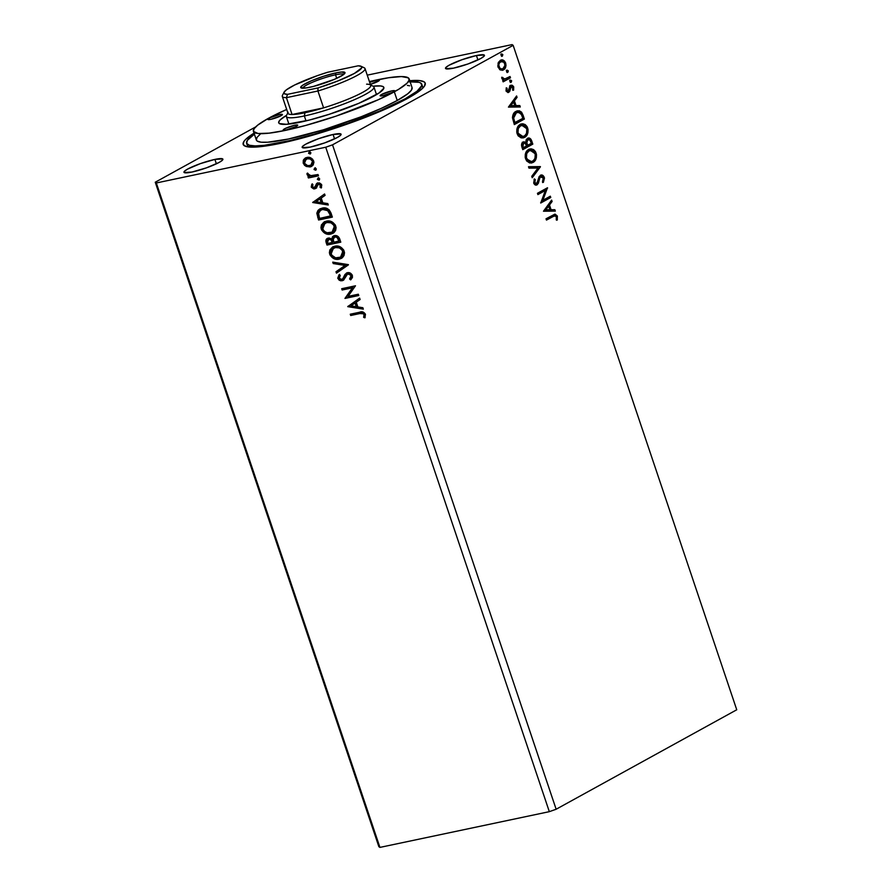 <?xml version="1.0" encoding="UTF-8"?>
<svg xmlns="http://www.w3.org/2000/svg" width="892" height="892" viewBox="0 0 892 892"><rect width="100%" height="100%" fill="white"/><g stroke="black" fill="none" stroke-linecap="round" stroke-linejoin="round"><path stroke-width="1.34" d="M333.084 134.48L334.567 138.896L333.084 134.48L318.589 138.684L305.856 144.114L302.667 146.277L302.366 147.615L310.148 147.113A20.538 2.988 161.4 0 1 302.154 147.347A20.538 2.988 161.4 0 1 312.356 141.07A20.538 2.988 161.4 0 1 333.084 134.48A20.538 2.988 161.4 0 1 341.09 134.246A20.538 2.988 161.4 0 1 330.887 140.523A20.538 2.988 161.4 0 1 310.148 147.113L324.655 142.91L337.377 137.468L340.566 135.305L340.867 133.978L333.084 134.48M476.428 55.527L477.922 59.942L476.428 55.527L461.933 59.731L449.211 65.172L446.022 67.335L445.71 68.662L453.493 68.16A20.538 2.988 161.4 0 1 445.498 68.394A20.538 2.988 161.4 0 1 455.7 62.117A20.538 2.988 161.4 0 1 476.428 55.527A20.538 2.988 161.4 0 1 484.434 55.293A20.538 2.988 161.4 0 1 474.232 61.57A20.538 2.988 161.4 0 1 453.493 68.16L467.999 63.956L480.721 58.515L483.91 56.352L484.222 55.025L476.428 55.527M214.894 159.412L216.388 163.827L214.894 159.412L200.399 163.615L187.677 169.056L184.488 171.219L184.176 172.546L191.958 172.044A20.538 2.988 161.4 0 1 183.964 172.279A20.538 2.988 161.4 0 1 194.166 166.001A20.538 2.988 161.4 0 1 214.894 159.412A20.538 2.988 161.4 0 1 222.9 159.177A20.538 2.988 161.4 0 1 212.697 165.455A20.538 2.988 161.4 0 1 191.958 172.044L206.465 167.841L219.187 162.4L222.376 160.237L222.688 158.91L214.894 159.412M247.931 144.694A92.422 13.458 -18.6 0 0 247.82 146.857A92.422 13.458 161.4 0 1 247.731 146.634L246.605 143.266A92.422 13.458 161.4 0 1 254.365 134.146M280.59 143.311A96.024 13.971 161.4 0 1 244.843 146.032A96.024 13.971 161.4 0 1 254.03 133.131L245.623 139.442L243.951 141.415L243.237 144.537L246.025 146.478L256.472 147.013L273.621 144.694L288.06 141.65L312.858 135.116L339.495 126.753L381.743 110.731L402.259 101.209L416.91 92.779L422.775 88.13L424.447 86.156L425.161 83.045L424.202 81.919L419.708 80.603L409.751 80.726A96.024 13.971 161.4 0 1 424.871 85.442A96.024 13.971 161.4 0 1 371.473 114.979A96.024 13.971 161.4 0 1 280.59 143.311M155.253 182.224L378.855 846.653L155.253 182.224L255.625 126.943L155.253 182.224L156.323 182.971L325.725 147.236L549.327 811.664L379.925 847.4L156.323 182.971L155.253 182.224M513.145 45.347L736.747 709.776L556.14 809.245L332.526 144.827L513.145 45.347L332.526 144.827L325.725 147.236L156.323 182.971L379.925 847.4L378.855 846.653L379.925 847.4L549.327 811.664L325.725 147.236L332.526 144.827L556.14 809.245L549.327 811.664L556.14 809.245L736.747 709.776L513.145 45.347L512.075 44.6L367.248 75.151L512.075 44.6L513.145 45.347M543.484 211.226L555.337 211.103L554.857 209.698L551.066 209.731L549.472 205.004L552.103 201.492L551.624 200.087L543.484 211.226L555.337 211.103L554.857 209.698L551.066 209.731L549.472 205.004L552.103 201.492L551.624 200.087L543.484 211.226M540.831 176.583L540.006 176.772L543.284 178.021L542.503 181.578L543.373 182.358L544.287 177.363L543.016 175.523L541.388 174.999L539.169 176.538L536.917 183.295L534.899 182.893L535.267 179.571L534.308 178.891L533.706 183.083L535.267 184.945L537.452 184.544L539.95 177.575L541.544 176.415L543.284 178.021L542.503 181.578L543.373 182.358L544.466 178.088L543.496 177.53L542.581 182.525M529.736 149.031L535.312 153.212L536.103 153.045L530.138 148.919L528.644 149.488C525.722 150.993 524.708 154.149 525.589 158.954L531.587 162.98L534.721 161.084L536.36 157.65L536.482 154.606L535.468 151.618L533.639 149.655L531.231 148.841L528.644 149.488L526.269 151.807L525.299 154.294L525.198 157.371L526.548 160.861L529.692 162.98L533.059 162.422L531.197 163.046M522.902 137.937L525.5 136.186L526.737 134.068L526.882 128.147C527.73 132.886 526.715 136.019 523.838 137.524L524.63 137.368C527.507 135.852 528.521 132.718 527.663 127.98L526.882 128.147L525.399 125.571L523.392 124.233L521.341 123.966L526.882 128.147L527.663 127.98L521.697 123.865L520.214 124.423C517.293 125.939 516.267 129.095 517.148 133.889L523.158 137.925L526.291 136.019L527.93 132.585L528.042 129.541L527.038 126.552L525.21 124.59L522.801 123.776L520.214 124.423L517.839 126.742L516.869 129.228L516.769 132.317L518.118 135.796L521.251 137.925L524.63 137.368L522.768 137.981M508.44 107.096L520.292 106.973L519.813 105.557L516.022 105.602L514.428 100.863L517.059 97.362L516.58 95.957L508.44 107.096L520.292 106.973L519.813 105.557L516.022 105.602L514.428 100.863L517.059 97.362L516.58 95.957L508.44 107.096M511.149 82.298L511.662 80.882L510.57 80.079L509.867 81.172L510.503 82.332L511.629 80.759L510.425 80.135L509.956 81.685L510.915 82.387M507.804 72.364L508.317 70.947L507.236 70.133L506.522 71.226L507.169 72.397L508.284 70.825L507.08 70.2L506.611 71.739L507.57 72.453M502.352 56.163L502.832 54.613L501.772 53.933L501.07 55.025L501.705 56.196L502.832 54.613L501.627 53.999L501.159 55.538L502.118 56.241M500.457 70.044L504.114 69.453L506.02 65.317L504.604 61.147L501.672 59.931L498.517 62.161L497.803 66.131L499.754 69.654L503.489 69.877C505.574 68.762 506.299 66.487 505.664 63.042C504.147 60.076 502.352 59.195 500.289 60.366L498.104 63.064L498.07 67.223L500.457 70.044M510.48 77.805L510.046 76.511L504.426 79.12L503.177 78.674L502.731 77.426L501.717 77.515L502.196 79.065L503.79 79.957L502.709 80.548L503.144 81.841L510.48 77.805L503.066 81.618L510.48 77.805L510.046 76.511L504.995 79.053L501.739 77.236L501.817 78.362L503.79 79.957L502.709 80.548L503.144 81.841L510.48 77.805M508.317 91.029L506.121 90.482L506.333 88.397L506.121 90.482L506.912 90.315L507.124 88.23L506.243 87.817L506.143 91.174L508.083 92.545L509.689 91.441L511.138 86.658L512.521 86.981L512.677 89.791L513.614 90.159L513.591 86.647L512.298 85.275L510.38 85.565L507.961 91.14L506.868 90.181L507.124 88.23L506.243 87.817L506.043 90.895L508.797 92.3L511.45 86.546L510.358 86.825L512.855 87.594L512.677 89.791L513.614 90.159L513.703 86.948L510.67 85.387L509.678 86.435L508.886 90.348L508.061 91.129L507.269 91.296L508.094 90.516M523.047 115.157L521.541 112.147L519.345 110.798L516.892 110.976L514.171 112.827L512.476 117.532L514.327 124.59L524.362 119.071L523.047 115.157L522.255 115.324L523.571 119.238L524.362 119.071L523.047 115.157L517.494 110.809L515.989 111.389C513.859 112.325 512.688 114.477 512.487 117.833L514.327 124.59L524.362 119.071L514.249 124.367L523.571 119.238L522.255 115.324L523.047 115.157M532.803 144.125L530.874 139.197L529.168 138.07L527.473 138.349L526.146 139.843L525.812 142.43L523.771 141.772L521.909 143.311L521.541 145.597L522.768 149.655L532.803 144.125L522.69 149.432L532.803 144.125L531.665 140.758C530.539 138.26 529.146 137.457 527.473 138.349L525.812 142.43L523.147 142.018C521.564 142.91 521.173 144.66 521.965 147.269L522.768 149.655L532.803 144.125M540.429 166.815L528.51 166.726L528.978 168.131L537.976 168.042L531.743 176.326L532.212 177.742L540.362 166.603L528.51 166.726L528.978 168.131L537.976 168.042L531.743 176.326L532.212 177.742L540.429 166.815M550.319 196.195L542.86 200.31L547.487 187.766L537.452 193.296L537.887 194.59L545.369 190.475L540.719 203.019L550.754 197.489L550.319 196.195L542.86 200.31L547.487 187.766L537.452 193.296L537.887 194.59L545.369 190.475L540.719 203.019L550.754 197.489L550.319 196.195M553.14 216.41L555.616 215.842L556.441 217.247L556.274 219.789L557.277 220.023L557.277 215.975L555.147 214.169L546.027 218.785L546.462 220.09L554.746 215.697L556.329 216.789L556.274 219.789L557.277 220.023L557.355 216.21L554.768 214.214L546.027 218.785L546.462 220.09L553.14 216.41M315.534 170.205L316.325 168.889L314.809 168.042L314.029 169.369L315.534 170.205L316.325 168.889L314.62 168.109L314.129 169.603L316.114 169.893L314.597 169.056L314.029 169.369L315.868 170.082M318.879 180.151L319.671 178.824L318.154 177.987L317.374 179.303L319.459 179.827L318.879 180.151L319.671 178.824L317.965 178.043L317.474 179.548L319.459 179.827L317.942 178.991L317.374 179.303L319.213 180.028M312.679 202.506L328.289 205.004L327.81 203.588L322.815 202.796L321.22 198.057L325.056 195.393L324.577 193.988L312.679 202.506L313.181 201.982L312.679 202.506L328.289 205.004L327.81 203.588L322.815 202.796L321.22 198.057L325.056 195.393L324.577 193.988L312.679 202.506M333.173 233.169L330.765 234.094L334.099 232.477L335.615 230.404L336.094 227.605L335.08 224.617L330.252 221.216L325.112 221.495L321.421 224.862L320.953 227.694L321.599 229.98L325.502 233.593L328.836 234.284L331.333 233.782C327.431 234.708 324.275 233.091 321.867 228.921L321.298 229.233C323.707 233.403 326.862 235.02 330.765 234.094L332.883 233.336L335.76 226.077C333.385 221.874 330.241 220.235 326.327 221.149L324.097 221.952L321.298 229.233L324.398 221.796M347.724 306.647L363.334 309.134L362.854 307.718L357.859 306.926L356.265 302.187L360.1 299.522L359.621 298.118L347.724 306.647L348.226 306.112L347.724 306.647L363.334 309.134L362.854 307.718L357.859 306.926L356.265 302.187L360.1 299.522L359.621 298.118L347.724 306.647M343.308 280.244L342.082 280.757L343.955 279.653L346.653 274.703L348.649 273.632L350.222 273.933L351.571 275.539L347.869 273.989L351.571 275.539L351.292 277.39L350.155 278.661L350.991 275.851L349.586 278.973L351.102 279.475L349.586 278.973L350.634 279.876L352.028 274.68L349.519 272.785L346.821 272.874L344.881 274.58L342.818 278.728L341.268 279.519L339.428 278.516L339.183 277.323L340.276 275.517L339.094 274.68L337.767 278.137L339.127 280.144L340.911 280.824L343.766 279.854L347.523 274.089L349.653 274.257L350.902 275.595L351.069 276.855L349.586 278.973L350.634 279.876L352.429 277.524L352.373 275.461C351.169 273.197 349.53 272.272 347.445 272.684L346.475 273.041M341.603 258.223L339.194 259.159L342.528 257.543L344.044 255.469L344.524 252.67L343.509 249.682L338.681 246.281L333.541 246.56L329.85 249.916L329.393 252.748L330.04 255.045L333.931 258.647L337.276 259.349L339.774 258.836C335.871 259.762 332.716 258.145 330.308 253.986L329.728 254.298C332.136 258.468 335.292 260.085 339.194 259.159L341.313 258.401L344.189 251.143C341.814 246.939 338.681 245.3 334.768 246.214L332.538 247.017L329.728 254.298L332.827 246.861M310.082 154.004L310.873 152.677L309.357 151.841L308.576 153.168L310.082 154.004L310.873 152.677L309.167 151.896L308.677 153.402L310.661 153.692L309.145 152.855L308.576 153.168L310.416 153.881M334.411 235.644L331.779 239.045L328.312 238.086C326.149 238.565 325.446 240.104 326.204 242.691L326.773 242.368L327.576 244.754L326.773 242.368L326.204 242.691L327.007 245.066L340.789 242.156L338.481 236.837L336.663 235.744L334.132 235.711L332.504 236.737L331.779 239.045L329.17 237.997L326.55 239.011L325.836 241.041L327.007 245.066L340.789 242.156L339.662 238.788C338.436 236.224 336.685 235.176 334.411 235.644L333.407 236.001M348.426 264.846L332.749 262.137L333.229 263.553L345.059 265.437L335.983 271.748L336.462 273.153L348.359 264.634L332.749 262.137L333.229 263.553L345.059 265.437L335.983 271.748L336.462 273.153L348.426 264.846M359.877 313.56L363.501 313.806L364.137 315.066L363.646 317.385L364.928 317.82L365.452 314.307L362.754 311.932L350.266 314.207L350.712 315.5L359.877 313.56C361.438 312.813 362.821 313.17 364.036 314.608L363.646 317.385L364.928 317.82L365.452 314.307C363.869 311.877 361.907 311.197 359.587 312.245L350.266 314.207L350.712 315.5L350.902 314.073L351.281 315.188L359.877 313.56M358.316 294.226L348.058 296.389L355.484 285.797L341.692 288.707L342.127 290.012L352.407 287.837L344.959 298.43L358.751 295.52L358.316 294.226L348.058 296.389L355.484 285.797L341.692 288.707L342.127 290.012L352.407 287.837L344.959 298.43L358.751 295.52L358.316 294.226M331.043 213.188L329.126 209.798L326.628 208.338L323.383 207.97L319.615 209.074L317.976 210.434L316.883 213.054L318.567 220.012L332.359 217.102L331.043 213.188C329.025 208.795 326.059 207.111 322.146 208.148L319.726 209.018L316.861 213.344L318.567 220.012L332.359 217.102L331.043 213.188M314.809 187.287L315.612 186.785L314.229 187.61L312.456 186.64L312.958 184.755L311.832 184.176L311.353 187.264L313.75 188.948L316.125 188.145L318.411 184.176L320.183 184.778L320.105 187.42L321.287 187.967L321.477 184.41L319.526 182.938L317.151 183.161L315.043 187.097L313.739 187.632L312.412 186.506L312.958 184.755L311.832 184.176L311.241 186.985L312.412 183.864M318.477 175.835L318.031 174.542L310.371 175.713L308.866 175.111L308.32 173.784L306.982 173.639L307.439 175.178L309.446 176.348L307.963 176.661L308.398 177.965L318.477 175.835L318.031 174.542L311.118 175.78L307.038 173.394L307.026 174.442L309.446 176.348L307.963 176.661L308.398 177.965L318.477 175.835M311.91 166.235L306.123 166.447L310.115 166.949L313.148 165.076L313.951 162.21L312.523 159.122L309.959 157.594L307.372 157.371L305.142 158.14L303.313 160.27L303.191 163.035L304.663 165.477L306.692 166.135L303.849 162.991L303.28 163.303L306.123 166.447L310.115 166.949L311.62 166.414L313.705 161.106C312.033 158.029 309.769 156.814 306.915 157.449L303.759 159.467L303.28 163.303L303.759 159.467L305.655 157.862M410.097 81.741A92.422 13.458 161.4 0 1 421.793 84.305L422.931 87.672A92.422 13.458 161.4 0 1 422.986 87.907A92.422 13.458 -18.6 0 0 421.593 86.256M309.256 151.952L309.145 152.855L309.925 151.529M328.312 238.086L327.308 238.443M327.643 238.264L326.45 239.937L326.773 242.368L327.598 238.309M333.418 236.079L332.348 238.733L333.697 235.856M334.344 237.149L336.518 236.625L338.782 238.733M339.016 239.368L338.938 241.163L333.82 242.245L333.062 239.491L334.846 236.938C336.574 236.703 337.778 237.618 338.447 239.68L339.016 239.368L339.517 240.851L339.016 239.368C338.347 237.294 337.154 236.38 335.414 236.625L334.478 237.049M328.044 239.937L330.386 239.034L332.526 240.963M332.749 241.565L332.404 242.546L327.988 243.471L327.531 242.133L328.769 239.379C330.397 239.101 331.534 239.937 332.181 241.877L332.972 242.223L332.749 241.565C332.114 239.625 330.977 238.788 329.349 239.056L328.423 239.469M328.691 239.29L330.854 239.77L332.404 242.546L332.972 242.223L327.988 243.471L327.342 240.673L328.769 239.379M334.745 236.859L337.065 237.417L338.938 241.163L339.517 240.851L333.82 242.245L333.14 238.554L334.846 236.938M330.43 249.582L330.308 253.986L333.207 257.643L337.187 259.003L342.093 257.955M335.269 258.613L336.039 258.825M332.984 246.772L331.088 248.478M329.951 251.522L329.962 252.436M333.898 247.898L338.938 247.24L342.439 249.459L343.565 253.562L341.19 256.851M343.632 252.391L343.632 253.072M340.789 257.063L343.364 251.165C341.458 247.764 338.927 246.437 335.771 247.184L335.202 247.508C338.358 246.75 340.889 248.076 342.796 251.477L340.499 257.231L338.748 257.866C335.615 258.613 333.073 257.297 331.133 253.941L333.463 248.121L335.771 247.184L333.753 247.987M337.009 272.774L336.552 271.424L335.983 271.748L345.639 265.125L333.229 263.553L333.463 262.248L333.798 263.229L345.639 265.125L336.552 271.424L337.009 272.774M346.653 274.703L347.869 273.989M348.438 273.677L347.49 274.134M342.082 280.757L342.662 280.445L338.425 278.114L337.856 278.427L342.082 280.757L343.019 280.423M342.16 279.163L343.676 278.003L341.591 279.475L339.272 278.148L340.276 275.517L339.094 274.68L337.856 278.427L339.662 274.368M342.483 279.062L341.591 279.475M347.445 272.684L343.108 278.315L346.765 272.907M346.832 272.863L342.628 279.006M345.46 274.268L345.115 274.859M339.35 274.725L338.269 276.966L339.172 279.352L341.491 280.512L343.688 280.055M338.525 275.94L338.269 276.966M341.491 280.512L342.082 280.523M363.2 313.025L364.549 314.14L364.226 317.073L365.151 317.385L363.646 317.385L364.616 314.296C363.401 312.847 362.007 312.501 360.457 313.248L362.631 312.947M363.189 308.699L348.304 306.324L363.189 308.699M356.833 306.357L355.607 302.723L355.038 303.046L355.607 302.723L356.833 306.357L356.254 306.67L356.833 306.357M351.013 305.833L355.038 303.046L356.254 306.67L351.013 305.833L355.038 303.046L356.254 306.67L351.013 305.833M358.695 295.341L344.959 298.43L352.987 287.525L342.127 290.012L342.327 288.573L342.706 289.688L352.987 287.525L345.538 298.118L358.695 295.341M322.001 224.528L321.756 228.542L324.242 232.199L328.758 233.938L333.664 232.901M324.543 221.707L322.659 223.413M321.51 226.468L321.533 227.371M325.457 222.833L330.497 222.175L334.009 224.394L335.136 228.508L332.761 231.786M335.191 227.326L335.191 228.017M332.348 231.998L334.935 226.1C333.028 222.699 330.497 221.372 327.342 222.13L326.762 222.442C329.917 221.695 332.448 223.011 334.366 226.423L332.069 232.165L330.319 232.801C327.186 233.548 324.643 232.243 322.692 228.887L325.034 223.067L327.342 222.13L325.312 222.922M320.195 208.761L318.555 210.122L317.452 212.742L319.146 219.688L332.303 216.912L318.567 220.012L319.146 219.688L318.288 217.146L317.708 217.458L318.288 217.146L317.429 213.021L316.861 213.344L320.016 208.862M320.964 209.977L324.866 208.962L327.966 209.91L331.088 215.786L319.548 218.417L318.399 213.757L320.685 210.111L323.16 209.129L320.975 209.966M322.581 209.442L329.092 211.003L322.581 209.442L327.397 210.233L330.04 214.704L330.609 214.392L329.092 211.003L328.524 211.315L330.508 216.098L331.088 215.786L330.609 214.392L330.508 216.098L319.548 218.417L318.489 212.842L319.76 210.757L322.581 209.442M328.144 204.569L313.259 202.194L328.144 204.569M321.789 202.216L320.562 198.593L319.994 198.905L320.562 198.593L321.789 202.216L321.209 202.54L321.789 202.216M315.969 201.703L319.994 198.905L321.209 202.54L315.969 201.703L319.994 198.905L321.209 202.54L315.969 201.703M315.043 187.097L315.645 185.592L314.229 187.61M316.705 187.833L314.72 188.892L316.125 188.145L317.552 184.689L319.28 183.83L321.131 185.101L318.411 184.176L321.209 185.391L320.105 187.42L321.577 187.521L320.105 187.42L321.287 187.967L321.756 185.012L317.92 182.893L316.504 183.652L315.645 185.592L317.407 183.05M317.92 182.893L316.504 183.652M317.552 184.689L318.411 184.176M318.979 183.864L318.121 184.376M314.72 188.892L315.289 188.58L311.821 186.662L311.241 186.985L314.72 188.892L316.125 188.145M312.233 184.153L311.698 185.87L312.412 187.699L314.33 188.636L316.058 188.312M317.73 182.849L315.612 186.785M318.054 178.099L317.942 178.991L318.723 177.664M318.411 175.657L308.398 177.965L308.599 176.527L308.966 177.642L318.411 175.657M307.55 173.327L308.019 174.865L310.015 176.036L307.026 174.442L307.606 173.07M314.72 168.164L314.597 169.056L315.389 167.729M304.964 158.408L303.615 161.92L304.986 164.909L308.219 166.659L311.977 166.202M303.626 160.883L303.615 161.92M311.163 165.053L313.036 161.051C311.754 158.798 310.048 157.917 307.941 158.43L307.361 158.743C309.479 158.23 311.174 159.11 312.468 161.363L310.884 165.221L309.691 165.656C307.573 166.168 305.844 165.299 304.518 163.046L306.134 159.189L308.621 158.33M309.334 158.341L311.486 159.066L312.88 160.649M313.036 161.051L313.17 162.679L311.531 164.864M335.202 247.508L339.439 247.92L342.238 250.306L342.996 253.885L340.621 257.164L335.593 257.821L331.69 255.112L330.876 252.715L331.467 250.072L335.202 247.508M326.762 222.442L331.01 222.855L333.809 225.241L334.556 228.82L332.181 232.098L327.163 232.756L324.643 231.541L322.937 229.478L323.038 225.018L326.762 222.442M307.361 158.743L310.204 159.01L312.312 160.961L312.601 163.002L310.951 165.187L307.695 165.667L304.674 163.448L304.663 160.716L307.361 158.743M500.836 54.167L502.832 54.613L501.56 56.33M501.705 56.229L502.04 54.78L501.148 54.066M501.315 59.976L500.289 60.366M501.984 70.345L504.459 68.238L505.229 65.038L503.824 61.314L500.891 60.099L504.872 63.209L505.664 63.042L504.872 63.209C505.519 66.655 504.794 68.929 502.698 70.044L502.062 70.323M502.452 70.267L503.489 69.877M501.226 69.097L499.007 68.271L497.992 66.041L498.65 63.064L500.969 61.492M501.137 61.47L500.724 61.659C502.263 60.745 503.601 61.37 504.76 63.544C505.195 66.097 504.627 67.781 503.055 68.573C501.516 69.487 500.156 68.874 498.974 66.733C498.572 64.157 499.152 62.462 500.724 61.659L499.944 61.827C498.372 62.63 497.781 64.324 498.182 66.889L498.974 66.733L498.182 66.889C499.364 69.041 500.724 69.654 502.263 68.74M500.724 61.659L503.958 62.15L504.995 65.239L503.055 68.573L501.46 68.929L499.799 68.104L498.751 65.016L499.431 62.908L501.527 61.358L500.735 61.526M503.055 68.573L501.839 68.94M506.288 70.368L508.284 70.825L507.024 72.531M507.158 72.43L507.526 71.115L506.6 70.267M501.717 77.548L504.995 79.053L502.709 79.076L501.717 77.548M509.332 76.902L509.689 77.972L509.332 76.902M509.633 80.302L511.629 80.759L510.358 82.465M510.503 82.365L510.871 81.049L509.945 80.213M506.121 90.482L507.537 91.196L506.121 90.482M511.239 85.164L510.67 85.387M509.878 85.554L513.703 86.948L512.922 87.115L512.822 90.326M511.138 86.658L509.756 87.516L510.547 87.349L509.756 87.516L509.466 89.311L510.257 89.144L509.466 89.311L508.998 91.43L509.778 91.263L507.86 92.545M508.239 92.512L508.797 92.3M507.838 92.556L509.098 91.207L509.878 87.293L511.272 86.803M512.945 89.992L512.666 86.524L510.67 85.297M516 96.726L517.059 97.362L513.636 101.03L514.428 100.863L513.636 101.03L515.23 105.769L519.813 105.557L519.033 105.724L519.456 106.984L519.033 105.724L515.23 105.769L513.636 101.03L516.267 97.529L516 96.726M510.034 105.825L514.807 105.613L510.034 105.825L513.58 101.989L510.034 105.825L513.58 101.989L514.807 105.613L510.034 105.825M517.126 110.898L522.255 115.324L520.058 111.656L517.059 110.909M517.271 112.314L515.632 112.86L516.412 112.693L515.632 112.86L512.878 118.168L513.658 118L512.878 118.168L513.848 122.048L514.639 121.881L513.848 122.048L514.138 122.895L514.918 122.728L513.658 118L516.412 112.693L517.639 112.214L521.006 113.619L522.902 118.335L514.138 122.895L512.933 118.658L513.134 115.849L515.074 113.206L517.906 112.314M521.341 123.966L520.359 124.178M522.255 136.677L518.921 135.785L517.081 132.172L517.962 127.734L521.407 125.382M521.463 125.371L519.858 125.895L521.853 125.27L526.659 128.593C527.317 132.384 526.492 134.87 524.184 136.075L522.957 136.532L518.163 133.265C517.505 129.44 518.33 126.92 520.649 125.727L519.858 125.895C517.538 127.088 516.713 129.608 517.371 133.432L522.578 136.588M522.355 142.185L525.02 142.597L523.147 142.018M525.02 142.597L525.812 142.43L525.02 142.597M528.231 138.07L527.473 138.349M527.841 138.182L530.874 140.925L531.665 140.758L530.874 140.925L532.011 144.292L530.327 139.709L527.796 138.182M527.975 139.62L527.127 139.821L527.919 139.654L527.127 139.821L526.024 142.843L526.804 142.675L526.024 142.843L526.592 144.972L527.384 144.805L526.804 142.675L527.919 139.654C529.19 139.096 530.16 139.843 530.829 141.917L531.331 143.4L526.815 145.619L527.607 145.452L526.592 144.972L526.815 145.619L526.068 141.36L528.075 139.631M523.671 143.266L522.812 143.478L523.593 143.311L522.812 143.478L522.121 146.611L522.902 146.455L523.593 143.311C524.786 142.731 525.7 143.411 526.347 145.363L526.57 146.02L522.567 147.96L523.359 147.793L522.902 146.455L522.121 146.611L522.567 147.96L521.865 144.827L523.013 143.378M523.593 143.311L525.187 143.356L526.57 146.02L523.359 147.793L522.656 144.66L524.039 143.133L523.258 143.3M527.919 139.654L530.004 140.144L531.331 143.4L527.607 145.452L526.759 142.162L527.161 140.401L528.365 139.487L527.573 139.643M533.059 162.422C535.936 160.917 536.951 157.784 536.103 153.045L535.312 153.212C536.159 157.951 535.144 161.073 532.268 162.589L533.059 162.422M531.342 163.002L534.62 160.281L535.691 154.773L534.676 151.785L532.858 149.823L528.789 149.243M530.695 161.742L527.35 160.85L525.812 158.497L526.592 158.33C525.934 154.506 526.771 151.986 529.079 150.781L529.837 150.436M529.893 150.436L528.298 150.949C525.979 152.153 525.154 154.673 525.812 158.497L525.789 154.149L527.941 151.172M528.298 150.949L530.283 150.324L535.088 153.658C535.746 157.438 534.921 159.936 532.624 161.129L531.387 161.597L525.812 158.497L531.008 161.653M528.566 166.882L540.362 166.603L528.566 166.882M540.797 176.605L539.169 177.731L540.797 176.605L539.169 177.731L538.289 180.764L539.08 180.597L539.95 177.575L538.88 178.433L537.575 183.462L538.367 183.295L539.08 180.597L538.289 180.764L536.27 184.967L538.367 183.295L536.025 185.09M540.663 175.155L544.287 177.363C543.195 175.178 541.89 174.498 540.374 175.3L536.583 183.529L533.951 182.704L534.185 180.374L533.951 182.704L534.743 182.537L535.267 179.571L534.063 179.437L535.267 179.571L534.308 178.891L533.706 183.083C534.654 184.967 535.769 185.547 537.062 184.8L535.858 185.157M536.438 185.045L537.062 184.8M536.583 183.529L535.445 183.83M535.568 183.797L533.951 182.704L535.969 183.585M541.054 175.044L540.374 175.3M542.871 182.035L543.496 177.53L542.225 175.691L540.597 175.166M543.172 176.772L542.737 176.148M549.606 196.586L549.974 197.656L550.754 197.489L540.641 202.796L549.974 197.656L549.606 196.586M544.577 190.643L537.809 194.367L544.577 190.643M546.774 188.167L547.588 188.067L546.796 188.234L542.068 200.477L542.86 200.31L542.068 200.477L546.774 188.167M551.044 200.856L552.103 201.492L548.68 205.171L549.472 205.004L548.68 205.171L550.275 209.899L554.857 209.698L554.077 209.854L554.501 211.114L554.077 209.854L550.275 209.899L548.68 205.171L551.312 201.659L551.044 200.856M545.079 209.955L549.851 209.743L545.079 209.955L548.625 206.119L545.079 209.955L548.625 206.119L549.851 209.743L545.079 209.955M554.356 214.336L557.355 216.21L556.575 216.366L556.485 220.19L556.575 216.366L554.356 214.336M554.3 215.842L552.349 216.578L553.954 215.864M513.58 101.989L514.807 105.613L510.826 105.657L513.58 101.989M514.918 122.728L513.658 118L514.071 115.291L516.412 112.693L519.601 112.403L521.129 113.797L522.902 118.335L514.918 122.728M520.649 125.727L524.262 125.594L526.837 129.206L526.514 133.321L524.886 135.606L523.047 136.509L520.047 135.896L517.984 132.64L518.297 128.481L520.649 125.727M529.079 150.781L532.702 150.648L535.267 154.271L534.955 158.386L533.316 160.671L531.476 161.575L528.488 160.95L526.425 157.706L526.726 153.547L529.079 150.781M548.625 206.119L549.851 209.743L545.871 209.787L548.625 206.119M269.228 118.212L269.685 119.539L269.228 118.212L270.187 117.722L279.441 114.6L282.363 114.41L281.047 115.715A7.705 1.126 161.4 0 1 273.052 118.781A7.705 1.126 161.4 0 1 267.845 119.416A7.705 1.126 161.4 0 1 269.228 118.212A7.705 1.126 161.4 0 1 277.234 115.146A7.705 1.126 161.4 0 1 282.441 114.511A7.705 1.126 161.4 0 1 281.047 115.715L270.845 119.338L267.923 119.517L269.228 118.212M369.656 82.32A7.705 1.126 161.4 0 1 379.435 80.169A7.705 1.126 161.4 0 1 378.041 81.373A7.705 1.126 161.4 0 1 370.347 84.35L379.435 80.269L376.435 80.247L369.611 82.343M381.508 94.519L381.954 95.857L381.508 94.519L391.722 90.906L394.643 90.716L393.327 92.032A7.705 1.126 161.4 0 1 385.333 95.098A7.705 1.126 161.4 0 1 380.126 95.734A7.705 1.126 161.4 0 1 381.508 94.519A7.705 1.126 161.4 0 1 389.514 91.452A7.705 1.126 161.4 0 1 394.721 90.817A7.705 1.126 161.4 0 1 393.327 92.032L383.125 95.645L380.204 95.834L381.508 94.519M284.515 128.872L284.972 130.199L284.515 128.872L285.473 128.381L294.728 125.248L297.649 125.07L296.334 126.374A7.705 1.126 161.4 0 1 288.339 129.44A7.705 1.126 161.4 0 1 283.132 130.076A7.705 1.126 161.4 0 1 284.515 128.872A7.705 1.126 161.4 0 1 292.52 125.805A7.705 1.126 161.4 0 1 297.727 125.17A7.705 1.126 161.4 0 1 296.334 126.374L286.131 129.987L283.21 130.176L284.515 128.872M373.826 96.146A55.46 8.073 161.4 0 1 319.994 117.142A55.46 8.073 161.4 0 1 279.675 123.743A55.46 8.073 161.4 0 1 286.533 115.347L280.121 119.941L278.705 122.059L279.296 123.531L286.388 124.311L309.212 120.097L329.17 114.31L358.74 103.349L379.055 92.991L383.861 88.185L383.259 86.714L380.661 85.955L373.112 86.212A55.46 8.073 161.4 0 1 383.649 88.754A55.46 8.073 161.4 0 1 373.826 96.146M412.026 87.483L411.413 90.148L407.834 93.727L397.23 100.484A82.153 11.953 -18.6 0 0 412.059 87.583L409.149 78.92A82.153 11.953 161.4 0 1 394.32 91.82L397.23 100.484L381.207 108.389L361.126 116.763L323.462 129.797L288.328 139.052L267.7 142.218L261.033 142.185L257.186 141.059L256.372 140.1L256.985 137.424L260.564 133.845M253.417 131.325L256.339 139.988A82.153 11.953 -18.6 0 0 311.899 133.187A82.153 11.953 -18.6 0 0 397.23 100.484L394.32 91.82A82.153 11.953 161.4 0 1 308.989 124.523A82.153 11.953 161.4 0 1 253.417 131.325A82.153 11.953 161.4 0 1 268.247 118.424A82.153 11.953 161.4 0 1 286.689 109.437L268.247 118.424L257.643 125.181L254.064 128.76L253.451 131.425L258.123 133.51L269.083 133.153L285.407 130.388L305.688 125.438L335.816 116.216L378.286 99.726L398.512 89.412L407.075 83.168L409.172 80.024L408.291 77.849L401.445 76.567L388.566 77.749L369.411 81.596A82.153 11.953 161.4 0 1 409.149 78.92M421.793 84.305A92.422 13.458 161.4 0 1 405.113 98.822L405.369 99.592L405.113 98.822L417.032 91.218L421.827 85.554L420.834 83.112L419.073 82.32L409.015 81.808M254.577 134.001L247.329 140.379L246.649 143.378L249.325 145.251L255.257 145.909L264.233 145.329L289.788 140.601L313.661 134.324L347.847 123.308L379.97 110.842L405.113 98.822A92.422 13.458 161.4 0 1 309.111 135.617A92.422 13.458 161.4 0 1 246.605 143.266M407.354 85.398L409.64 85.822M335.526 74.816A21.821 3.178 -18.6 0 0 314.307 81.484A21.821 3.178 -18.6 0 0 302.644 88.196A21.821 3.178 161.4 0 1 314.307 81.484A21.821 3.178 161.4 0 1 335.526 74.816L336.708 78.329L335.526 74.816A21.821 3.178 161.4 0 1 343.855 74.326A21.821 3.178 -18.6 0 0 335.526 74.816L335.905 72.899L335.526 74.816M309.814 87.271A23.359 3.401 161.4 0 1 301.117 87.929A23.359 3.401 161.4 0 1 310.907 80.994A23.359 3.401 161.4 0 1 335.905 72.899L341.77 71.996L345.003 72.943L342.985 74.973L334.422 79.343L313.56 86.39L306.569 87.873L300.961 87.84L300.704 87.215L302.734 85.197L311.286 80.826L323.74 76.21L335.905 72.899A23.359 3.401 161.4 0 1 344.914 73.189A23.359 3.401 161.4 0 1 331.924 80.369A23.359 3.401 161.4 0 1 309.814 87.271M366.601 84.171A43.641 6.356 161.4 0 1 369.957 84.684A43.641 6.356 161.4 0 1 323.595 107.865A43.641 6.356 161.4 0 1 304.964 112.76L304.35 115.96A46.217 6.723 -18.6 0 0 353.778 99.96A46.217 6.723 -18.6 0 0 373.157 86.234L369.957 84.684M376.502 94.608L373.949 87.015A46.217 6.723 161.4 0 1 350.991 101.142A46.217 6.723 161.4 0 1 304.35 115.96L306.001 120.888L304.35 115.96A46.217 6.723 161.4 0 1 286.343 116.495L288.908 124.088M323.595 107.865L292.074 114.511L304.964 112.76L323.595 107.865L292.074 114.511A43.641 6.356 161.4 0 1 288.127 112.225L286.51 115.391A46.217 6.723 -18.6 0 0 304.35 115.96L304.964 112.76A43.641 6.356 161.4 0 1 292.074 114.511L286.41 97.663A43.641 6.356 161.4 0 1 282.296 96.414L287.971 113.262A43.641 6.356 -18.6 0 0 292.074 114.511L286.41 97.663L317.92 91.006L323.595 107.865A43.641 6.356 -18.6 0 0 370.704 85.42L365.029 68.573A43.641 6.356 161.4 0 1 317.92 91.006L323.595 107.865M284.069 92.21L282.452 95.377A43.641 6.356 -18.6 0 0 286.41 97.663L287.525 94.351L286.41 97.663L317.92 91.006L318.043 87.918L287.525 94.351A41.077 5.976 161.4 0 1 284.069 92.21A41.077 5.976 161.4 0 1 327.665 72.252L358.183 65.807L327.665 72.252L317.318 75.664L294.661 84.996L286.41 89.824L284.057 92.233L284.436 93.771L287.525 94.351L318.043 87.918L338.358 80.771L354.369 73.434L361.65 67.937L361.271 66.398L358.183 65.807A41.077 5.976 161.4 0 1 361.082 66.287A41.077 5.976 161.4 0 1 318.043 87.918L317.92 91.006A43.641 6.356 -18.6 0 0 364.282 67.837L361.082 66.287M332.538 247.017L333.106 246.694M333.463 248.121L334.043 247.809M340.499 257.231L341.078 256.918M347.267 274.212L347.835 273.889M324.097 221.952L324.677 221.64M325.034 223.067L325.602 222.755M332.069 232.165L332.638 231.853M319.726 209.018L320.306 208.695M320.685 210.111L321.265 209.798M314.608 187.465L315.177 187.153M317.095 183.195L317.675 182.871M317.965 184.343L318.533 184.031M305.354 158.018L305.934 157.694M310.884 165.221L311.453 164.909M517.639 112.214L516.847 112.381M521.853 125.27L521.062 125.438M522.957 136.532L522.166 136.699M530.283 150.324L529.491 150.492M531.387 161.597L530.595 161.764M554.746 215.697L553.965 215.864"/></g></svg>
